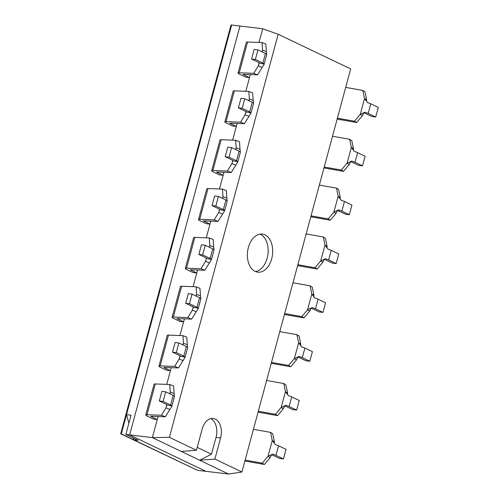 <?xml version="1.0" encoding="UTF-8"?>
<svg xmlns="http://www.w3.org/2000/svg" width="499" height="499" viewBox="0 0 499 499"><rect width="100%" height="100%" fill="white"/><g stroke="black" fill="none" stroke-linecap="round" stroke-linejoin="round"><path stroke-width="0.75" d="M262.062 51.827L262.524 50.112L266.379 51.647L265.861 44.08L262.006 42.546L247.554 42.022L239.252 72.792A6.057 0.992 -164.9 0 0 238.029 73.054A6.057 0.992 -164.9 0 0 239.333 74.089L245.726 77.145L249.512 77.601L250.323 74.588M197.217 447.378L211.501 454.202L199.706 460.24L152.37 437.617L158.058 416.528M181.262 451.427L196.438 450.26L169.398 437.336L152.37 437.617L129.64 434.891L239.963 26.023L262.692 28.749L278.155 34.256L350.685 68.918L241.921 471.998L214.882 459.074L220.589 437.929A15.145 9.918 -83.2 0 0 213.167 418.486A15.145 9.918 -83.2 0 0 202.145 429.115L196.438 450.26M264.969 234.854A19.18 12.556 -83.2 0 1 272.186 256.686A19.18 12.556 -83.2 0 1 257.752 272.173A19.18 12.556 -83.2 0 1 247.573 251.633A19.18 12.556 -83.2 0 1 262.324 234.081A19.18 12.556 -83.2 0 1 264.969 234.854M169.398 437.336L278.155 34.256M260.01 234.131A19.18 12.556 -83.2 0 1 260.422 234.312A19.18 12.556 -83.2 0 1 267.919 254.409A19.18 12.556 -83.2 0 1 255.519 271.581M248.882 100.679L249.344 98.958L253.199 100.492L252.681 92.926L248.826 91.398L234.374 90.868L226.072 121.644A6.057 0.992 -164.9 0 0 224.849 121.906A6.057 0.992 -164.9 0 0 226.147 122.935L232.54 125.991L236.333 126.447L237.144 123.434M235.703 149.525L236.164 147.81L240.019 149.344L239.501 141.778L235.647 140.244L221.194 139.72L212.892 170.49A6.057 0.992 -164.9 0 0 211.67 170.752A6.057 0.992 -164.9 0 0 212.967 171.787L219.36 174.843L223.153 175.292L223.964 172.286M222.523 198.377L222.984 196.656L226.839 198.19L226.321 190.624L222.467 189.09L208.014 188.566L199.712 219.335A6.057 0.992 -164.9 0 0 198.49 219.604A6.057 0.992 -164.9 0 0 199.787 220.633L206.181 223.689L209.973 224.145L210.784 221.132M209.343 247.223L209.805 245.508L213.659 247.036L213.142 239.476L209.287 237.942L194.835 237.418L186.532 268.188A6.057 0.992 -164.9 0 0 185.304 268.45A6.057 0.992 -164.9 0 0 186.607 269.485L193.001 272.535L196.793 272.99L197.604 269.984M196.163 296.069L196.625 294.354L200.479 295.888L199.962 288.322L196.107 286.788L181.655 286.264L173.346 317.033A6.057 0.992 -164.9 0 0 172.124 317.295A6.057 0.992 -164.9 0 0 173.427 318.331L179.821 321.387L183.607 321.843L184.424 318.83M182.983 344.921L183.445 343.2L187.3 344.734L186.782 337.174L182.927 335.64L168.469 335.11L160.167 365.886A6.057 0.992 -164.9 0 0 158.944 366.147A6.057 0.992 -164.9 0 0 160.248 367.177L166.641 370.233L170.427 370.688L171.244 367.682M169.803 393.767L170.265 392.052L174.12 393.586L173.602 386.02L169.747 384.486L155.289 383.962L146.987 414.731A6.057 0.992 -164.9 0 0 145.764 414.993A6.057 0.992 -164.9 0 0 147.068 416.029L153.461 419.085L157.247 419.54L150.642 416.309L165.3 416.79L171.849 406.273L174.507 396.381A6.057 0.992 -164.9 0 0 173.203 395.395L165.699 391.809L161.907 391.353L159.312 400.971L163.104 401.421L170.608 405.007A6.057 0.992 15.1 0 1 171.912 405.993L166.972 404.957M241.921 471.998L228.598 474.05L199.706 460.24L214.882 459.074M259 42.44L262.692 28.749M245.82 91.286L249.512 77.601L242.901 74.37L257.559 74.85L264.108 64.334L266.772 54.441A6.057 0.992 -164.9 0 0 265.462 53.455L257.958 49.869L254.172 49.413L251.577 59.032L255.363 59.481L262.867 63.067A6.057 0.992 15.1 0 1 264.177 64.053L259.237 63.017M232.64 140.132L236.333 126.447L229.721 123.216L244.379 123.702L250.928 113.179L253.592 103.287A6.057 0.992 -164.9 0 0 252.282 102.301L244.778 98.715L240.992 98.259L238.397 107.878L242.183 108.333L249.687 111.919A6.057 0.992 15.1 0 1 250.997 112.905L246.057 111.863M219.46 188.984L223.153 175.292L216.541 172.068L231.199 172.548L237.749 162.032L240.412 152.133A6.057 0.992 -164.9 0 0 239.102 151.153L231.598 147.567L227.812 147.111L225.217 156.723L229.004 157.179L236.507 160.765A6.057 0.992 15.1 0 1 237.817 161.751L232.877 160.715M206.274 237.83L209.973 224.145L203.361 220.914L218.019 221.394L224.569 210.877L227.232 200.985A6.057 0.992 -164.9 0 0 225.922 199.999L218.419 196.413L214.632 195.957L212.038 205.576L215.824 206.031L223.327 209.617A6.057 0.992 15.1 0 1 224.637 210.603L219.697 209.561M193.094 286.682L196.793 272.99L190.181 269.766L204.839 270.246L211.389 259.723L214.052 249.831A6.057 0.992 -164.9 0 0 212.742 248.851L205.239 245.265L201.453 244.809L198.858 254.421L202.644 254.877L210.148 258.463A6.057 0.992 15.1 0 1 211.457 259.449L206.517 258.413M179.914 335.528L183.607 321.843L177.002 318.612L191.66 319.092L198.209 308.575L200.872 298.683A6.057 0.992 -164.9 0 0 199.563 297.697L192.059 294.111L188.273 293.655L185.678 303.273L189.464 303.729L196.968 307.315A6.057 0.992 15.1 0 1 198.278 308.295L193.338 307.259M166.735 384.38L170.427 370.688L163.822 367.464L178.48 367.944L185.029 357.421L187.693 347.529A6.057 0.992 -164.9 0 0 186.383 346.543L178.879 342.956L175.093 342.507L172.498 352.119L176.284 352.575L183.788 356.161A6.057 0.992 15.1 0 1 185.098 357.147L180.151 356.105M228.598 474.05L205.869 471.324L129.64 434.891L239.963 26.023L231.025 24.95L120.702 433.818L197.535 470.326L133.601 439.762L133.071 437.885M210.846 418.617A15.145 9.918 -83.2 0 1 216.042 437.38L211.501 454.202M128.898 423.146L126.497 414.657L231.63 25.025L121.307 433.887L120.702 433.818M126.497 414.657L131.044 415.205L125.854 434.436L138.148 440.311L133.601 439.762M125.854 434.436L129.64 434.891L205.869 471.324L197.535 470.326L121.307 433.887M187.3 344.734L187.693 347.529M182.927 335.64L183.445 343.2L183.127 344.99M172.498 352.119L180.214 355.868L179.172 359.031L183.027 360.565M178.48 367.944L174.625 366.409L179.172 359.031L180.064 355.737M160.167 365.886L174.625 366.409M158.944 366.147L167.246 335.378A6.057 0.992 15.1 0 1 168.469 335.11M178.879 342.956L176.284 352.575M200.479 295.888L200.872 298.683M196.107 286.788L196.625 294.354L196.307 296.144M185.678 303.273L193.4 307.022L192.352 310.178L196.207 311.713M191.66 319.092L187.805 317.557L192.352 310.178L193.244 306.891M173.346 317.033L187.805 317.557M172.124 317.295L180.426 286.526A6.057 0.992 15.1 0 1 181.655 286.264M192.059 294.111L189.464 303.729M213.659 247.036L214.052 249.831M209.287 237.942L209.805 245.508L209.486 247.292M198.858 254.421L206.58 258.176L205.532 261.333L209.387 262.867M204.839 270.246L200.985 268.712L205.532 261.333L206.424 258.039M186.532 268.188L200.985 268.712M185.304 268.45L193.612 237.68A6.057 0.992 15.1 0 1 194.835 237.418M205.239 245.265L202.644 254.877M226.839 198.19L227.232 200.985M222.467 189.09L222.984 196.656L222.666 198.446M212.038 205.576L219.76 209.324L218.718 212.48L222.573 214.015M218.019 221.394L214.165 219.866L218.718 212.48L219.604 209.193M199.712 219.335L214.165 219.866M198.49 219.604L206.792 188.828A6.057 0.992 15.1 0 1 208.014 188.566M218.419 196.413L215.824 206.031M240.019 149.344L240.412 152.133M235.647 140.244L236.164 147.81L235.846 149.594M225.217 156.723L232.939 160.478L231.898 163.635L235.753 165.169M231.199 172.548L227.344 171.014L231.898 163.635L232.784 160.347M212.892 170.49L227.344 171.014M211.67 170.752L219.972 139.982A6.057 0.992 15.1 0 1 221.194 139.72M231.598 147.567L229.004 157.179M253.199 100.492L253.592 103.287M248.826 91.398L249.344 98.958L249.026 100.748M238.397 107.878L246.119 111.626L245.078 114.789L248.932 116.317M244.379 123.702L240.524 122.168L245.078 114.789L245.963 111.495M226.072 121.644L240.524 122.168M224.849 121.906L233.152 91.13A6.057 0.992 15.1 0 1 234.374 90.868M244.778 98.715L242.183 108.333M266.379 51.647L266.772 54.441M262.006 42.546L262.524 50.112L262.206 51.896M251.577 59.032L259.299 62.78L258.257 65.937L262.112 67.471M257.559 74.85L253.704 73.316L258.257 65.937L259.143 62.649M239.252 72.792L253.704 73.316M238.029 73.054L246.331 42.284A6.057 0.992 15.1 0 1 247.554 42.022M257.958 49.869L255.363 59.481M174.12 393.586L174.507 396.381M169.747 384.486L170.265 392.052L169.947 393.836M159.312 400.971L167.034 404.72L165.992 407.876L169.847 409.411M165.3 416.79L161.445 415.255L165.992 407.876L166.884 404.589M146.987 414.731L161.445 415.255M145.764 414.993L154.066 384.224A6.057 0.992 15.1 0 1 155.289 383.962M165.699 391.809L163.104 401.421M283.444 458.943L286.039 449.331L278.536 445.744A6.057 0.992 -164.9 0 0 275.223 444.515L272.267 440.498L267.994 456.323L272.629 454.134A6.057 0.992 15.1 0 1 275.941 455.356L283.444 458.943L279.652 458.487L271.724 454.739M272.629 454.134L271.3 455.288L270.127 457.652L267.994 456.323L262.262 463.141L245.134 460.109M274.3 443.243L274.4 441.827L272.267 440.498L270.564 432.365L272.697 433.693L274.4 441.827M253.436 429.333L270.564 432.365M262.262 463.141L264.395 464.463L244.884 461.014M270.127 457.652L264.395 464.463M296.624 410.097L299.219 400.479L291.715 396.892A6.057 0.992 -164.9 0 0 288.403 395.67L285.447 391.646L281.174 407.477L285.808 405.282A6.057 0.992 15.1 0 1 289.121 406.51L296.624 410.097L292.832 409.642L284.904 405.887M285.808 405.282L284.48 406.442L283.307 408.806L281.174 407.477L275.442 414.289L258.314 411.257M287.48 394.391L287.58 392.975L285.447 391.646L283.744 383.519L285.877 384.848L287.58 392.975M266.616 380.488L283.744 383.519M275.442 414.289L277.575 415.617L258.07 412.168M283.307 408.806L277.575 415.617M309.804 361.245L312.399 351.633L304.895 348.046A6.057 0.992 -164.9 0 0 301.583 346.817L298.627 342.801L294.354 358.625L298.988 356.436A6.057 0.992 15.1 0 1 302.3 357.658L309.804 361.245L306.012 360.789L298.084 357.041M298.988 356.436L297.66 357.59L296.487 359.954L294.354 358.625L288.622 365.443L271.493 362.411M300.66 345.545L300.76 344.129L298.627 342.801L296.924 334.673L299.057 335.995L300.76 344.129M279.796 331.642L296.924 334.673M288.622 365.443L290.755 366.771L271.25 363.316M296.487 359.954L290.755 366.771M322.984 312.399L325.579 302.781L318.075 299.194A6.057 0.992 -164.9 0 0 314.763 297.972L311.806 293.955L307.54 309.779L312.168 307.59A6.057 0.992 15.1 0 1 315.48 308.812L322.984 312.399L319.192 311.944L311.264 308.189M312.168 307.59L310.84 308.744L309.667 311.108L307.54 309.779L301.801 316.591L284.673 313.559M313.84 296.693L313.94 295.277L311.806 293.955L310.104 285.821L312.237 287.15L313.94 295.277M292.975 282.79L310.104 285.821M301.801 316.591L303.935 317.919L284.43 314.47M309.667 311.108L303.935 317.919M336.164 263.547L338.759 253.935L331.255 250.348A6.057 0.992 -164.9 0 0 327.943 249.126L324.986 245.103L320.72 260.927L325.348 258.738A6.057 0.992 15.1 0 1 328.66 259.96L336.164 263.547L332.378 263.098L324.444 259.343M325.348 258.738L324.019 259.892L322.847 262.256L320.72 260.927L314.981 267.745L297.853 264.713M327.02 247.847L327.119 246.431L324.986 245.103L323.283 236.975L325.417 238.297L327.119 246.431M306.155 233.944L323.283 236.975M314.981 267.745L317.115 269.073L297.61 265.618M322.847 262.256L317.115 269.073M349.344 214.701L351.938 205.083L344.435 201.496A6.057 0.992 -164.9 0 0 341.123 200.274L338.166 196.257L333.9 212.081L338.528 209.892A6.057 0.992 15.1 0 1 341.84 211.114L349.344 214.701L345.558 214.246L337.623 210.497M338.528 209.892L337.199 211.046L336.033 213.41L333.9 212.081L328.161 218.893L311.033 215.861M340.206 199.001L340.299 197.585L338.166 196.257L336.463 188.123L338.596 189.452L340.299 197.585M319.335 185.092L336.463 188.123M328.161 218.893L330.294 220.221L310.79 216.772M336.033 213.41L330.294 220.221M362.524 165.855L365.118 156.237L357.615 152.65A6.057 0.992 -164.9 0 0 354.302 151.428L351.346 147.405L347.079 163.235L351.708 161.04A6.057 0.992 15.1 0 1 355.02 162.269L362.524 165.855L358.737 165.4L350.803 161.645M351.708 161.04L350.379 162.194L349.213 164.558L347.079 163.235L341.341 170.047L324.213 167.015M353.386 150.149L353.479 148.733L351.346 147.405L349.643 139.277L351.776 140.606L353.479 148.733M332.515 136.246L349.643 139.277M341.341 170.047L343.474 171.375L323.97 167.92M349.213 164.558L343.474 171.375M375.703 117.003L378.298 107.391L370.794 103.804A6.057 0.992 -164.9 0 0 367.482 102.576L364.526 98.559L360.259 114.383L364.888 112.194A6.057 0.992 15.1 0 1 368.2 113.416L375.703 117.003L371.917 116.548L363.983 112.799M364.888 112.194L363.565 113.348L362.393 115.712L360.259 114.383L354.521 121.201L337.393 118.169M366.565 101.303L366.659 99.887L364.526 98.559L362.823 90.425L364.956 91.754L366.659 99.887M345.695 87.394L362.823 90.425M354.521 121.201L356.654 122.523L337.149 119.074M362.393 115.712L356.654 122.523M216.042 437.38L220.589 437.929M183.788 356.161L186.383 346.543M196.968 307.315L199.563 297.697M210.148 258.463L212.742 248.851M223.327 209.617L225.922 199.999M236.507 160.765L239.102 151.153M249.687 111.919L252.282 102.301M262.867 63.067L265.462 53.455M170.608 405.007L173.203 395.395M278.536 445.744L275.941 455.356M291.715 396.892L289.121 406.51M304.895 348.046L302.3 357.658M318.075 299.194L315.48 308.812M331.255 250.348L328.66 259.96M344.435 201.496L341.84 211.114M357.615 152.65L355.02 162.269M370.794 103.804L368.2 113.416"/></g></svg>
